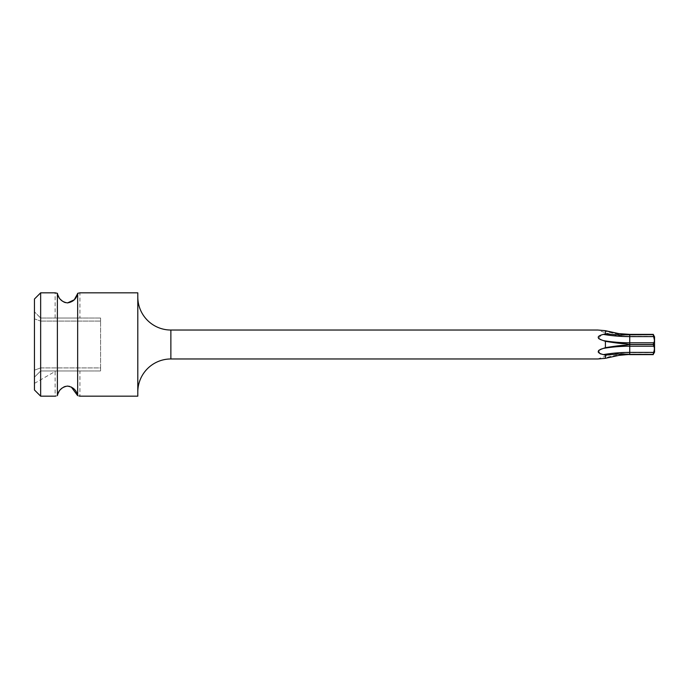 <?xml version="1.0" encoding="UTF-8"?>
<svg xmlns="http://www.w3.org/2000/svg" width="689" height="689" viewBox="0 0 689 689"><rect width="100%" height="100%" fill="white"/><g stroke="black" fill="none" stroke-linecap="round" stroke-linejoin="round"><path stroke-width="0.52" stroke-dasharray="3.44 2.58" d="M34.45 299.026L34.45 389.974M34.45 377.176C34.45 385.668 34.45 385.668 34.45 377.176C34.45 385.668 34.45 385.668 34.45 377.176L34.45 370.157L34.45 377.176L40.651 370.975L34.45 377.176L40.651 370.975L55.447 370.975L55.12 371.449L55.447 370.975L40.651 370.975L100.594 370.975L100.594 367.917L100.594 370.975L40.651 370.975L34.45 377.176M34.45 318.843L34.45 370.157L34.45 311.824L34.45 318.843L40.651 321.083L40.651 318.025L34.45 311.824L40.651 318.025L40.651 321.083L34.45 318.843M79.683 396.115L78.856 395.925M79.924 318.025L55.12 318.025L79.924 318.025L79.924 292.825L77.65 293.325L77.633 395.624M71.303 387.011L69.615 386.374M67.513 386.098L65.421 386.374M63.732 387.02L62.199 387.967M60.391 389.638L59.09 391.386M58.022 393.522L57.394 395.675L57.394 293.325L57.928 295.219M56.11 395.951L55.318 396.132M34.45 383.377L55.12 371.449L55.12 396.175M79.924 370.975L55.447 370.975L79.924 370.975L79.924 396.175M58.961 297.39L60.279 299.233M62.484 301.239L63.844 302.032M65.421 302.626L67.531 302.902M55.12 318.025L55.12 292.825M137.8 396.175L137.8 292.825M40.651 292.825L40.651 396.175M137.8 392.041L137.8 296.959L137.8 392.041M620.832 355.119L629.746 354.628L629.746 352.622L629.746 354.628L653.206 354.396L653.62 352.406L629.746 352.406A81.19 40.591 180 0 0 603.366 354.611L605.398 355.136C622.339 353.362 624.94 354.215 627.679 354.198L653.206 354.361M629.746 354.396L625.956 354.671M629.746 354.361L629.746 344.534L653.206 344.534L654.369 341.012M629.746 344.534L627.679 344.853C624.208 345.525 623.691 344.733 605.398 347.669L603.366 348.41A81.19 40.591 180 0 1 629.746 346.205L653.62 346.205L653.206 344.534M629.746 344.466L629.746 342.795A81.19 40.591 180 0 1 603.366 340.59L605.398 341.331C622.339 344.112 624.94 343.561 627.679 344.147L653.206 344.466M653.206 334.639L653.62 336.594L629.746 336.594L629.746 334.639L653.206 334.604L654.404 336.378L629.746 336.378L629.746 334.888A81.19 81.19 0 0 1 603.366 330.479L605.398 330.686L605.398 333.864L601.514 334.82M629.746 334.639L627.679 334.802C626.792 335.345 619.368 335.035 605.398 333.864M629.746 334.604L618.98 333.648L629.746 334.604L653.206 334.604M601.402 349.013L600.963 349.177M600.085 349.564L599.215 350.064M598.56 350.589L600.093 353.707M601.049 354.043L603.366 354.611M601.428 334.845L598.56 338.411M599.215 338.936L600.171 339.479M605.398 341.331L605.398 347.669M605.398 355.136L605.398 358.314L607.638 357.66M605.02 358.366L604.262 358.452M603.538 358.504L602.307 358.59M601.299 358.668L600.05 358.771M599.568 358.814L598.974 358.874M598.508 358.917L597.983 358.969C608.154 354.757 618.739 352.647 629.746 352.622L654.404 352.622L653.62 354.112L629.746 354.112A81.19 81.19 0 0 0 603.366 358.521A81.19 81.19 0 0 1 629.746 354.112L653.62 354.112M598.5 330.083L600.179 330.238M601.299 330.332L602.307 330.41M603.331 330.479L603.366 330.479A81.19 81.19 0 0 0 629.746 334.888L629.746 336.378C618.739 336.353 608.154 334.243 597.983 330.031M605.398 330.686L608.766 331.642M609.3 331.779L610.023 331.96M610.17 331.995L611.341 332.27M611.677 332.348L612.564 332.537M613.012 332.632L615.983 333.192M616.371 333.261L616.922 333.347M618.205 333.545L618.731 333.614M654.55 336.792L654.55 352.208M654.111 350.753L654.369 349.185M654.404 348.565L653.628 346.214M654.404 340.435L654.369 339.815M625.81 354.68L621.909 355.007M618.98 355.352L608.086 357.539M40.651 367.917L40.651 370.975L40.651 367.917L34.45 370.157L40.651 367.917L100.594 367.917L100.594 321.083L100.594 367.917L40.651 367.917L40.651 321.083L40.651 367.917M100.594 318.025L100.594 321.083L100.594 318.025L40.651 318.025L100.594 318.025M40.651 321.083L100.594 321.083L40.651 321.083M170.872 358.969L170.872 330.031M627.679 344.853L627.679 344.147M629.746 334.372L629.746 334.888L629.746 334.372L653.275 334.372M653.62 334.888L629.746 334.888L653.62 334.888M653.62 342.795L629.746 342.795L629.746 336.594A81.19 40.591 180 0 1 603.366 334.389M653.275 354.628L629.746 354.628"/><path stroke-width="1.03" d="M40.651 292.825L40.651 396.175L34.45 389.974L34.45 299.026L40.651 292.825L55.12 292.825L57.394 293.325L55.12 292.825M78.856 395.925L79.683 396.115M77.633 395.624L71.303 387.011M69.615 386.374L67.513 386.098M65.421 386.374L63.732 387.02M62.199 387.967L60.391 389.638M59.09 391.386L58.022 393.522M55.318 396.132L56.11 395.951M57.928 295.219L58.961 297.39M60.279 299.233L62.484 301.239M63.844 302.032L65.421 302.626M67.531 302.902L74.257 299.793L77.831 293.29M77.65 293.325L77.65 395.675C76.427 390.052 72.965 386.856 67.264 386.098C61.786 387.14 58.496 390.336 57.394 395.675L57.394 293.325C58.522 298.733 61.846 301.928 67.367 302.902C73.051 302.058 76.47 298.862 77.65 293.325L79.924 292.825L137.8 292.825L137.8 396.175L79.924 396.175M137.8 392.041A33.072 33.072 180 0 1 170.872 358.969L597.983 358.969L605.398 358.314L605.398 355.136L603.366 354.611C596.51 352.82 596.51 350.753 603.366 348.41L605.398 347.669L605.398 341.331L603.366 340.59C596.51 338.247 596.51 336.18 603.366 334.389L605.398 333.864L605.398 330.686L598.5 330.083M137.8 296.959A33.072 33.072 0 0 0 170.872 330.031L597.983 330.031M605.398 347.669C622.735 344.844 624.794 345.456 627.679 344.853L629.746 344.534L629.746 346.205A81.19 40.591 0 0 0 603.366 348.41L601.402 349.013M653.628 346.214L653.396 343.148M653.206 354.361L653.62 352.406C654.645 349.375 654.645 347.308 653.62 346.205L629.746 346.205L629.746 354.361L653.206 354.396L654.55 352.208L654.55 336.792L653.206 334.604L653.62 336.594C654.645 339.686 654.645 341.753 653.62 342.795L629.746 342.795L629.746 344.466L627.679 344.147C624.484 343.501 624.027 344.311 605.398 341.331M618.731 333.614L629.746 334.372L618.98 333.648L605.39 330.686M605.398 333.864C628.42 335.862 621.418 334.69 627.679 334.802L653.206 334.639M629.746 354.361L627.679 354.198C624.484 354.258 624.027 353.285 605.398 355.136M605.398 358.314L618.98 355.352L627.679 354.551L653.206 354.396M654.111 350.753L653.611 352.449M653.62 352.406L629.746 352.406A81.19 40.591 0 0 0 603.366 354.611L603.375 354.611M600.963 349.177L600.085 349.564M599.215 350.064L598.56 350.589M600.093 353.707L601.049 354.043M602.307 330.41L603.375 330.479M598.56 338.411L599.215 338.936M600.171 339.479L603.521 340.633M604.262 358.452L603.538 358.504M602.307 358.59L601.299 358.668M600.05 358.771L599.568 358.814M598.974 358.874L598.508 358.917M600.179 330.238L601.299 330.332M608.766 331.642L609.3 331.779M612.564 332.537L613.012 332.632M616.922 333.347L617.551 333.45M617.654 333.459L618.205 333.545M654.369 349.185L654.404 348.565M654.369 341.012L654.404 340.435M654.369 339.815L653.62 336.594L629.746 336.594A81.19 40.591 0 0 1 603.366 334.389M629.746 334.604L653.206 334.604L653.74 335.138M621.909 355.007L620.832 355.119M608.086 357.539L607.638 357.66M170.872 330.031L170.872 358.969M629.746 344.534L653.206 344.534M629.746 344.466L653.206 344.466M627.679 344.147L627.679 344.853M629.746 354.396L618.98 355.352M629.746 334.639L629.746 342.795A81.19 40.591 0 0 1 603.366 340.59M40.651 396.175L55.12 396.175M653.275 354.628L629.746 354.628M653.275 334.372L629.746 334.372"/></g></svg>
